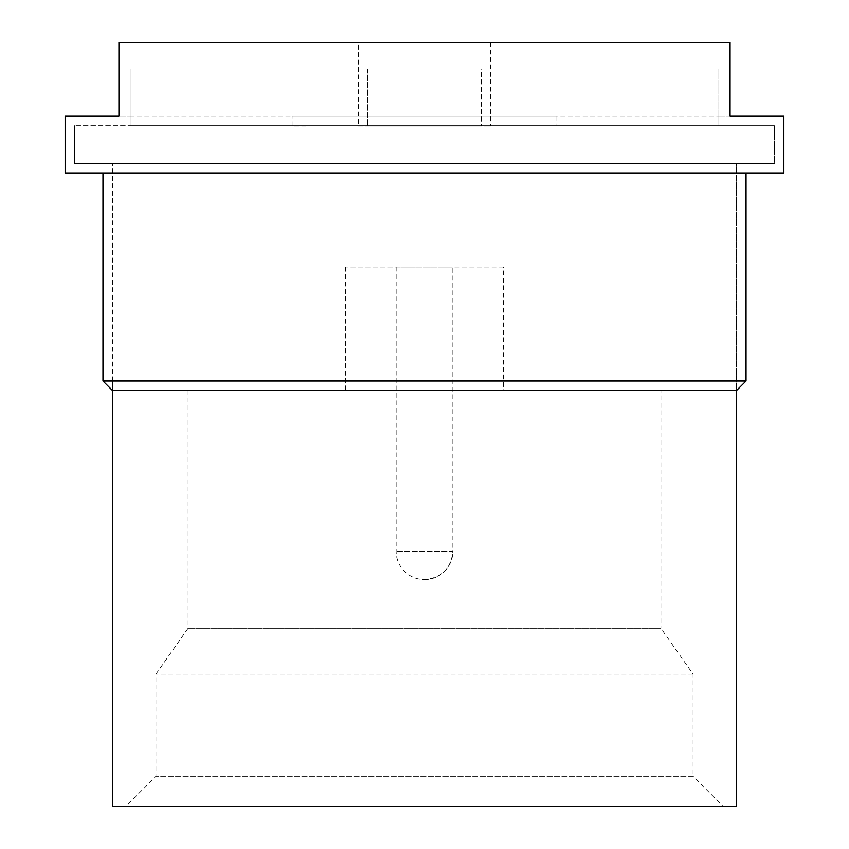 <?xml version="1.0" encoding="UTF-8"?>
<svg xmlns="http://www.w3.org/2000/svg" width="849" height="849" viewBox="0 0 849 849"><rect width="100%" height="100%" fill="white"/><g stroke="black" fill="none" stroke-linecap="round" stroke-linejoin="round"><path stroke-width="0.64" stroke-dasharray="4.25 3.18" d="M292.109 116.207L556.891 116.207L292.109 116.207L292.109 125.673L556.891 125.673L292.109 126.045M783.85 116.207L730.055 116.207L730.055 42.45L118.945 42.45L730.055 42.45L118.945 42.45L118.945 116.207L130.12 116.207L65.15 116.207M130.12 116.207L718.88 116.207L130.12 116.207L130.12 125.673L718.88 125.673L74.606 125.673L130.12 125.673L130.12 68.928L130.12 116.207M730.055 116.207L718.88 116.207L718.88 125.673L774.394 125.673L718.88 125.673L718.88 68.928L718.88 116.207L730.055 116.207M718.88 68.928L130.12 68.928L718.88 68.928L130.12 68.928L718.88 68.928L130.12 68.928L718.88 68.928L718.88 125.673L774.394 125.673L774.394 163.496L74.606 163.496L774.394 163.496L74.606 163.496L774.394 163.496L774.394 125.673L74.606 125.673L718.88 125.673L718.88 68.928L130.12 68.928L130.12 125.673L130.12 68.928L718.88 68.928M112.429 380.999L112.429 163.496L112.429 390.455L736.571 390.455L736.571 163.496L112.429 163.496L736.571 163.496L112.429 163.496L736.571 163.496L736.571 390.455M746.027 380.999L102.973 380.999M746.027 172.952L102.973 172.952L746.027 172.952M65.15 172.952L783.85 172.952M358.299 42.45L490.701 42.45L358.299 42.45L358.299 126.045L490.701 126.045L358.299 126.045M481.245 68.928L367.755 68.928L481.245 68.928L481.245 126.045L367.755 126.045L481.245 126.045L367.755 126.045L481.245 126.045L481.245 68.928L367.755 68.928L481.245 68.928M490.701 42.45L490.701 126.045M396.133 266.989L396.133 551.224A28.367 28.367 0 0 0 424.5 579.591C441.735 577.904 451.19 568.448 452.867 551.224L396.133 551.224L452.867 551.224L452.867 266.989L396.133 266.989L452.867 266.989M503.372 390.455L345.628 390.455L503.372 390.455L503.372 266.989L345.628 266.989L503.372 266.989M660.915 390.455L188.085 390.455L660.915 390.455L660.915 628.239L188.085 628.239L660.915 628.239L693.071 674.159L693.071 776.294L155.929 776.294L693.071 776.294L723.327 806.55L125.673 806.55L723.327 806.55M693.071 674.159L155.929 674.159L693.071 674.159M112.429 806.55L736.571 806.55M556.891 116.207L556.891 126.045M74.606 125.673L74.606 163.496L74.606 125.673M367.755 68.928L367.755 126.045L367.755 68.928M424.5 579.591A28.367 28.367 0 0 0 452.867 551.224M345.628 266.989L345.628 390.455M188.085 390.455L188.085 628.239L155.929 674.159L155.929 776.294L125.673 806.55"/><path stroke-width="1.27" d="M65.15 116.207L118.945 116.207L118.945 42.45L730.055 42.45L730.055 116.207L783.85 116.207L783.85 172.952L65.15 172.952L65.15 116.207M746.027 380.999L736.571 390.455L112.429 390.455L102.973 380.999L746.027 380.999L746.027 172.952M736.571 390.455L736.571 806.55L112.429 806.55L112.429 380.999M102.973 380.999L102.973 172.952"/></g></svg>
